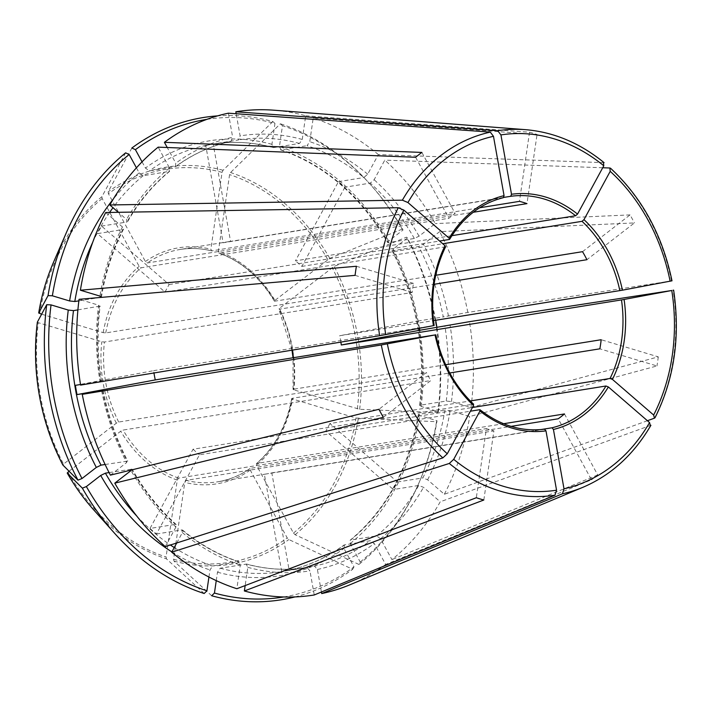 <?xml version="1.0" encoding="UTF-8"?>
<svg xmlns="http://www.w3.org/2000/svg" width="712" height="712" viewBox="0 0 712 712"><rect width="100%" height="100%" fill="white"/><g stroke="black" fill="none" stroke-linecap="round" stroke-linejoin="round"><path stroke-width="0.53" stroke-dasharray="3.56 2.67" d="M436.928 327.511A241.866 194.679 80.9 0 1 438.361 411.634L421.13 406.463L420.329 405.208L446.246 401.034L451.461 401.586L470.997 407.442L658.288 356.863L601.177 339.722M418.282 414.642C408.866 468.247 386.127 510.13 350.073 540.31L350.66 540.052L350.206 543.621L360.236 562.026L358.928 564.456A244.252 196.601 80.9 0 0 418.407 484.169A244.252 196.601 80.9 0 0 436.518 421.691L356 418.024L292.498 398.969L292.098 398.337L449.762 372.972M358.928 564.456L295.106 534.712L293.469 533.083L256.48 465.248L256.703 463.459L503.633 423.729M435.682 320.275A241.866 194.679 80.9 0 0 407.406 237.995L393.077 249.093L392.784 250.677L418.709 246.503L423.409 244.216L439.66 231.631L634.419 222.927L586.919 259.702M445.578 246.779L165.042 292.089L97.455 233.643L122.82 229.558A216.519 174.271 80.9 0 0 100.882 296.45M433.403 325.669L433.786 325.562A117.676 94.714 -99.1 0 1 445.223 247.011M388.699 241.065A220.284 177.306 80.9 0 0 279.433 146.583L282.468 125.721A241.866 194.679 80.9 0 1 371.317 185.538A241.866 194.679 80.9 0 1 403.037 229.976L388.699 241.065L388.405 242.65L414.331 238.475L419.039 236.188L435.29 223.604A244.759 197.001 80.9 0 0 384.792 160.129L374.138 179.736L370.285 183.109L344.92 187.194A216.519 174.271 80.9 0 0 338.485 181.631L295.427 260.85L451.924 235.663M435.05 334.934L435.441 334.836A117.676 94.714 -99.1 0 0 473.231 404.149L473.64 404.256M206.8 119.385A241.866 194.679 80.9 0 1 274.957 123.461L271.922 144.322L273.595 147.607L299.521 143.441L302.253 139.445L305.697 115.789A244.759 197.001 80.9 0 0 273.942 110.2M142.044 161.838L145.444 168.068L149.404 170.925L175.846 166.519C192.899 154.05 211.348 145.649 231.195 141.332L231.124 141.35A216.519 174.271 80.9 0 0 175.321 166.75L175.775 163.181L167.231 147.509M273.079 147.571L273.595 147.607A216.519 174.271 80.9 0 0 212.514 144.144A216.519 174.271 80.9 0 0 149.404 170.925M421.878 152.43L455.146 213.44A117.676 94.714 -99.1 0 0 448.898 218.281L415.63 157.263M131.871 148.016L108.162 191.84L108.42 193.691L145.408 261.526L147.384 262.959L455.146 213.44M647.413 420.721L444.35 494.253L427.618 479.781L422.839 477.912A216.519 174.271 80.9 0 0 444.929 410.13L450.135 410.682L469.68 416.538L656.962 365.959L599.86 348.818M329.87 423.542A117.676 94.714 80.9 0 1 325.776 431.089L393.362 489.536A216.519 174.271 80.9 0 0 397.465 481.997L329.87 423.542L470.285 400.954M397.465 481.997L422.839 477.912M671.968 280.857L467.82 312.408L443.264 316.956A216.519 174.271 80.9 0 0 418.709 246.503M419.217 328.33A216.519 174.271 80.9 0 0 417.891 321.041L339.66 335.726L433.528 320.623M417.891 321.041L443.264 316.956M340.861 342.098A117.676 94.714 80.9 0 0 339.66 335.726M383.323 417.321L430.822 380.546A117.676 94.714 -99.1 0 1 426.443 372.527L378.944 409.293M69.046 471.211L120.711 431.214L123.06 430.066L430.822 380.546M109.078 472.572L132.094 469.146M176.175 524.566L175.366 524.361A216.519 174.271 80.9 0 1 131.328 468.994L131.035 470.579A220.284 177.306 80.9 0 0 175.935 527.022L175.366 524.361L150.001 528.446L193.05 449.228L473.231 404.149M604.07 162.665L378.357 154.566L367.703 174.173L363.85 177.546A216.519 174.271 80.9 0 0 307.032 145.693L309.773 141.697L313.209 118.041L537.044 134.479L526.978 203.623M338.485 181.631L363.85 177.546M344.92 187.194L301.861 266.413A117.676 94.714 80.9 0 0 295.427 260.85M483.831 500.002L493.897 430.858A117.676 94.714 -99.1 0 1 486.385 428.597L476.319 497.741M211.686 595.757L173.986 561.118L173.577 559.258L184.773 482.371L186.144 480.369L493.897 430.858M216.252 580.618L217.48 572.199L220.213 568.203L246.655 564.073M281.712 571.611L264.366 474.263A117.676 94.714 80.9 0 0 266.155 473.996A117.676 94.714 80.9 0 0 271.815 472.866L289.161 570.214A216.519 174.271 80.9 0 1 281.854 571.585A216.519 174.271 80.9 0 1 281.712 571.611L307.086 567.526A216.519 174.271 80.9 0 1 246.138 564.038L247.812 567.322L245.159 585.567M503.722 197.42L230.555 241.377L213.2 144.029L238.573 139.944L240.113 135.885L236.17 113.751M213.2 144.029A216.519 174.271 80.9 0 0 213.066 144.055A216.519 174.271 80.9 0 0 205.75 145.426L223.105 242.774L503.286 197.696A117.676 94.714 -99.1 0 0 449.325 239.472M230.555 241.377A117.676 94.714 80.9 0 0 228.766 241.644A117.676 94.714 80.9 0 0 223.105 242.774M283.643 596.976A241.866 194.679 80.9 0 0 353.989 566.868L343.958 548.462L344.412 544.894L370.329 540.719L374.29 543.576L385.673 564.456L591.476 479.79L558.217 418.781M343.887 545.125L344.412 544.894A216.519 174.271 80.9 0 1 281.302 571.674C303.837 567.998 324.699 559.143 343.887 545.107M353.989 566.868L352.68 569.297L288.858 539.554L287.221 537.925L250.232 470.08L250.455 468.3L511.056 426.372M266.155 473.996L217.614 481.81C229.291 479.906 240.149 475.438 250.206 468.398L250.455 468.3A117.676 94.714 -99.1 0 1 217.614 481.81A117.676 94.714 -99.1 0 1 186.144 480.369M564.465 413.939L597.724 474.957A189.187 152.279 -99.1 0 1 591.476 479.79M105.723 212.514L122.455 226.977L122.82 229.558L123.532 229.104M165.042 292.089A117.676 94.714 80.9 0 1 169.145 284.551L101.549 226.105A216.519 174.271 80.9 0 0 97.455 233.643M438.361 411.634L437.844 412.595L359.64 409.302L293.825 389.873L293.424 389.242L445.659 364.749M407.406 237.995L406.57 237.158L334.168 266.377L279.309 308.421A119.554 96.227 -99.1 0 1 293.825 389.873L293.424 389.242A117.676 94.714 -99.1 0 0 293.397 357.691M419.653 405.573L420.329 405.208A216.519 174.271 80.9 0 0 392.784 250.677L392.009 250.517M658.288 356.863A189.187 152.279 -99.1 0 1 656.962 365.959M75.374 385.334L153.605 370.649A117.676 94.714 80.9 0 0 153.961 372.972M292.356 350.117A117.676 94.714 -99.1 0 0 279.157 309.213L279.309 308.421L279.157 309.213L434.098 284.284M582.541 251.674L630.04 214.899A189.187 152.279 -99.1 0 1 634.419 222.927M165.273 546.638L175.935 527.022M150.001 528.446A216.519 174.271 80.9 0 0 156.435 534.009L199.485 454.79L470.401 411.198M193.05 449.228A117.676 94.714 80.9 0 0 199.485 454.79M264.366 474.263L544.547 429.185A117.676 94.714 -99.1 0 1 479.666 409.712M314.25 594.974L309.951 570.882L307.086 567.526C287.043 570.704 266.893 569.547 246.655 564.055M279.433 146.583L281.115 149.867L307.032 145.693M280.537 149.805L281.115 149.867A216.519 174.271 80.9 0 1 388.405 242.65L387.639 242.498M282.468 125.721L280.386 123.799L230.546 172.526L229.576 174.609L218.379 251.496L219.216 253.143L473.24 212.265M218.922 253.107L219.216 253.143A117.676 94.714 -99.1 0 1 274.779 301.185L435.726 275.295M305.697 115.789L529.523 132.227A189.187 152.279 -99.1 0 1 537.044 134.479M529.523 132.227L519.466 201.363M78.872 300.856L99.44 297.554M101.549 226.105L126.923 222.019L126.549 219.438L118.299 212.301M136.428 167.827L139.196 172.9L143.156 175.757L169.643 171.325M77.902 309.898L100.089 306.071M105.109 464.482L127.724 461.127M80.501 384.507L100.739 381.249A216.519 174.271 80.9 0 1 99.404 306.436L98.603 305.181L79.068 299.316M208.936 577.023L209.969 569.947L212.701 565.951L239.196 561.839M156.435 534.009L181.8 529.924A216.519 174.271 80.9 0 0 238.627 561.786L240.3 565.07L236.856 588.726M294.982 596.923A244.252 196.601 80.9 0 0 352.68 569.297M289.161 570.214L314.535 566.129A216.519 174.271 80.9 0 0 370.329 540.719M360.236 562.026A241.866 194.679 80.9 0 0 419.11 482.549A241.866 194.679 80.9 0 0 437.035 420.73L419.804 415.559L419.003 414.304L444.929 410.13M418.327 414.66L419.003 414.304A216.519 174.271 80.9 0 1 350.66 540.052L376.586 535.887L380.537 538.744L391.92 559.614A244.759 197.001 80.9 0 0 440.247 501.791L423.515 487.328L418.736 485.451L393.362 489.536M205.75 145.426L231.124 141.35L232.664 137.282A220.284 177.306 80.9 0 0 175.775 163.181M437.844 412.595A244.252 196.601 80.9 0 0 406.57 237.158M403.037 229.976L402.191 229.139A244.252 196.601 80.9 0 0 370.151 184.221A244.252 196.601 80.9 0 0 280.386 123.799M402.191 229.139L329.79 258.349L274.93 300.402L274.779 301.185L274.93 300.402A119.554 96.227 -99.1 0 0 218.379 251.496M274.957 123.461L272.874 121.547A244.252 196.601 80.9 0 0 217.578 115.878M272.874 121.547L223.034 170.275L222.055 172.357L210.868 249.245L211.704 250.882L479.639 207.77M125.624 152.849L101.914 196.672L102.172 198.523L139.16 266.368L141.136 267.792L448.898 218.281M41.625 314.188L103.142 332.646L105.75 332.922L413.503 283.403A117.676 94.714 -99.1 0 0 412.177 292.498L104.424 342.018L101.816 341.742L38.314 322.687A199.084 160.245 80.9 0 0 63.519 464.082L116.332 423.186L118.69 422.038L426.443 372.527M37.38 322.082L38.314 322.687M62.852 465.016L63.519 464.082M204.166 593.505L166.466 558.858L166.065 556.998L177.261 480.119L178.623 478.117L486.385 428.597M437.035 420.73L436.518 421.691M444.35 494.253A244.759 197.001 80.9 0 0 469.68 416.538M169.661 171.334C153.116 184.844 139.107 201.603 127.644 221.619L126.923 222.019A216.519 174.271 80.9 0 1 169.073 171.592L169.527 168.023L158.153 147.153M467.82 312.408A244.759 197.001 80.9 0 0 439.66 231.631M378.357 154.566A244.759 197.001 80.9 0 0 313.209 118.041M102.403 390.568A216.519 174.271 80.9 0 0 126.95 460.967L126.656 462.551L110.404 475.135M228.374 113.181L232.664 137.282M176.727 542.98L182.37 532.594L181.8 529.924L182.592 530.111M350.277 584.632A244.759 197.001 80.9 0 0 385.673 564.456M321.415 592.01L317.401 569.484L314.535 566.129M470.997 407.442A244.759 197.001 80.9 0 0 469.466 321.673M80.598 385.094L99.965 381.454A220.284 177.306 80.9 0 1 98.603 305.181M169.145 284.551L439.615 241.03M291.742 398.498C286.509 425.963 274.734 447.67 256.4 463.601L256.703 463.459A117.676 94.714 -99.1 0 0 292.098 398.337L292.498 398.969A119.554 96.227 -99.1 0 1 256.48 465.248M228.766 241.644L180.234 249.449C190.576 247.803 200.989 248.274 211.464 250.873L211.704 250.882A117.676 94.714 -99.1 0 0 180.234 249.449A117.676 94.714 -99.1 0 0 147.384 262.959M325.776 431.089L472.421 407.495M271.815 472.866L540.622 429.612M153.605 370.649L433.786 325.562M301.861 266.413L442.748 243.744M630.04 214.899L435.29 223.604M602.717 167.747L384.792 160.129M650.902 425.278L440.247 501.791M597.724 474.957L391.92 559.614M356.401 266.261L413.503 283.403M355.074 275.357L412.177 292.498M446.246 401.034A216.519 174.271 80.9 0 0 444.92 326.221M451.461 401.586A220.284 177.306 80.9 0 0 450.1 325.313M295.106 534.712A201.122 161.882 80.9 0 0 358.314 418.398M421.13 406.463A220.284 177.306 80.9 0 0 419.777 330.27M419.457 328.285A220.284 177.306 80.9 0 0 393.077 249.093M271.922 144.322A220.284 177.306 80.9 0 0 145.444 168.068M143.156 175.757A216.519 174.271 80.9 0 0 112.986 207.708M109.612 212.443A216.519 174.271 80.9 0 0 92.711 242.303M136.757 516.04A216.519 174.271 80.9 0 0 170.399 545M174.244 547.537A216.519 174.271 80.9 0 0 212.701 565.951M171.877 551.898A220.284 177.306 80.9 0 0 209.969 569.947M220.213 568.203A216.519 174.271 80.9 0 0 281.302 571.674L281.854 571.585M217.48 572.199A220.284 177.306 80.9 0 0 343.958 548.462M350.206 543.621A220.284 177.306 80.9 0 0 419.804 415.559M376.586 535.887A216.519 174.271 80.9 0 0 418.736 485.451M299.521 143.441A216.519 174.271 80.9 0 0 238.573 139.944M414.331 238.475A216.519 174.271 80.9 0 0 370.285 183.109M359.64 409.302A201.122 161.882 80.9 0 0 334.168 266.377M357.326 408.928A199.084 160.245 80.9 0 0 332.121 267.534M329.79 258.349A201.122 161.882 80.9 0 0 230.546 172.526M327.743 259.506A199.084 160.245 80.9 0 0 229.576 174.609M223.034 170.275A201.122 161.882 80.9 0 0 108.162 191.84M222.055 172.357A199.084 160.245 80.9 0 0 108.42 193.691M101.914 196.672A201.122 161.882 80.9 0 0 53.48 262.345M102.172 198.523A199.084 160.245 80.9 0 0 39.641 313.592M103.142 332.646A119.554 96.227 -99.1 0 1 139.16 266.368M93.219 509.32A201.122 161.882 80.9 0 0 166.466 558.858M67.889 472.101A199.084 160.245 80.9 0 0 166.065 556.998M177.261 480.119A119.554 96.227 -99.1 0 1 120.711 431.214M293.469 533.083A199.084 160.245 80.9 0 0 356 418.024M173.986 561.118A201.122 161.882 80.9 0 0 288.858 539.554M173.577 559.258A199.084 160.245 80.9 0 0 287.221 537.925M419.039 236.188A220.284 177.306 80.9 0 0 374.138 179.736M247.812 567.322A220.284 177.306 80.9 0 0 309.951 570.882M302.253 139.445A220.284 177.306 80.9 0 0 240.113 135.885M427.618 479.781A220.284 177.306 80.9 0 0 450.135 410.682M169.527 168.023A220.284 177.306 80.9 0 0 126.549 219.438M448.453 316.039A220.284 177.306 80.9 0 0 423.409 244.216M122.455 226.977A220.284 177.306 80.9 0 0 99.929 296.085M367.703 174.173A220.284 177.306 80.9 0 0 309.773 141.697M101.62 390.719A220.284 177.306 80.9 0 0 126.656 462.551M139.196 172.9A220.284 177.306 80.9 0 0 113.137 199.315M182.37 532.594A220.284 177.306 80.9 0 0 240.3 565.07M317.401 569.484A220.284 177.306 80.9 0 0 374.29 543.576M380.537 538.744A220.284 177.306 80.9 0 0 423.515 487.328M250.232 470.08A119.554 96.227 -99.1 0 1 184.773 482.371M145.408 261.526A119.554 96.227 -99.1 0 1 210.868 249.245M118.69 422.038A117.676 94.714 -99.1 0 1 104.424 342.018M178.623 478.117A117.676 94.714 -99.1 0 1 123.06 430.066M105.75 332.922A117.676 94.714 -99.1 0 1 141.136 267.792M116.332 423.186A119.554 96.227 -99.1 0 1 101.816 341.742M654.462 418.167A184.47 148.479 80.9 0 0 673.089 290.193M671.443 280.92A184.47 148.479 80.9 0 0 609.873 167.996M603.438 162.434A184.47 148.479 80.9 0 0 525.545 129.664M583.075 487.231A184.47 148.479 80.9 0 0 650.368 425.714M213.066 144.055L212.514 144.144C232.602 140.94 252.796 142.089 273.079 147.589M391.965 250.526C416.743 299.28 425.954 350.972 419.608 405.582M280.519 149.823C324.619 164.935 360.317 195.845 387.613 242.534M176.211 524.548C159.07 509.044 144.376 490.559 132.12 469.11M419.11 482.549L418.407 484.169M371.317 185.538L370.151 184.221M101.469 381.169C97.455 355.92 97.001 330.884 100.134 306.062M123.568 229.113C112.879 249.85 105.51 272.482 101.451 297.002M293.059 389.437L293.033 357.744M291.991 350.171L278.748 309.133M103.115 390.399C108.064 415.47 116.287 439.046 127.768 461.118M274.387 301.14C260.031 277.36 241.537 261.349 218.904 253.116M182.601 530.075C200.223 544.618 219.091 555.2 239.214 561.821"/><path stroke-width="1.07" d="M564.002 488.806A179.807 144.723 80.9 0 0 649.549 422.572L608.351 386.945L605.957 386.002A117.676 94.714 -99.1 0 1 551.996 427.787L553.429 429.461L564.002 488.806L562.444 493.781L321.699 593.577A244.759 197.001 80.9 0 0 350.277 584.632L583.075 487.231A184.47 148.479 80.9 0 1 562.444 493.781M653.652 415.034A179.807 144.723 80.9 0 0 671.781 290.496L624.086 299.449A119.554 96.227 -99.1 0 1 612.445 379.398L653.652 415.034L654.462 418.167L647.413 420.721M612.445 379.398L610.051 378.464L470.285 400.954M624.086 299.449L621.487 299.912A117.676 94.714 -99.1 0 1 610.051 378.464M671.781 290.496L469.466 321.673L419.546 330.306A216.519 174.271 80.9 0 0 419.217 328.33M442.748 243.744L582.042 221.325L583.973 219.643A119.554 96.227 -99.1 0 1 622.43 290.185L433.528 320.623M503.722 197.42L510.735 196.298L511.501 194.26A119.554 96.227 -99.1 0 1 577.539 214.081L575.607 215.763L451.924 235.663M449.138 238.182A119.554 96.227 -99.1 0 1 504.06 195.658L503.331 197.687C481.054 203.32 463.165 217.178 449.673 239.277L449.138 238.182L407.932 202.546L402.369 200.17L109.817 204.967L118.299 212.301M436.928 327.511A241.866 194.679 80.9 0 0 435.682 320.275M433.786 325.562L433.403 325.669A119.554 96.227 -99.1 0 1 445.036 245.72L445.223 247.011M473.231 404.149L473.516 405.475A119.554 96.227 -99.1 0 1 435.05 334.934L155.26 379.914L77.021 394.599L102.394 390.514A216.519 174.271 80.9 0 0 102.403 390.568M206.8 119.385A241.866 194.679 80.9 0 0 135.405 149.654L142.044 161.838M109.817 204.967A244.759 197.001 80.9 0 1 158.153 147.153L415.63 157.263A189.187 152.279 -99.1 0 1 421.878 152.43L164.401 142.311L167.231 147.509M135.405 149.654L131.871 148.016A244.252 196.601 80.9 0 1 217.578 115.878M673.089 290.193L673.623 290.122C680.485 336.482 674.282 378.998 655.049 417.695L654.462 418.167M622.43 290.185L671.443 280.92M419.546 330.306L341.306 344.991A117.676 94.714 80.9 0 0 340.861 342.098M435.05 334.934L381.294 344.964L82.254 394.359A244.759 197.001 80.9 0 0 110.404 475.135L378.944 409.293A189.187 152.279 -99.1 0 0 383.323 417.321L114.783 483.154A244.759 197.001 80.9 0 0 165.273 546.638L442.864 457.887L447.269 453.775L473.516 405.475M109.078 472.572L105.403 473.168L100.695 475.456L86.366 486.554L82.361 488.174L67.231 473.044L69.046 471.211M93.219 509.32A201.122 161.882 80.9 0 1 67.231 473.044L67.204 473.008C74.787 486.26 83.455 498.364 93.219 509.32L114.41 533.083A244.252 196.601 80.9 0 0 204.166 593.505L206.925 590.809L208.936 577.023M131.035 470.579L114.783 483.154M577.539 214.081L603.785 165.789L603.438 162.434M245.159 585.567L244.367 590.978L483.831 500.002A189.187 152.279 -99.1 0 1 476.319 497.741L236.856 588.726A244.759 197.001 80.9 0 1 171.708 552.201L176.727 542.98M216.252 580.618L214.445 593.06L211.686 595.757A244.252 196.601 80.9 0 0 294.982 596.923M511.501 194.26L500.928 134.915L497.733 130.714L235.823 111.784L236.17 113.751M511.056 426.372L558.217 418.781A117.676 94.714 -99.1 0 0 564.465 413.939L503.633 423.729M445.036 245.72L403.838 210.093L398.275 207.717L105.723 212.514A244.759 197.001 80.9 0 0 80.394 290.22L356.401 266.261A189.187 152.279 -99.1 0 0 355.074 275.357L79.068 299.316A244.759 197.001 80.9 0 0 80.598 385.094L379.647 335.699L433.403 325.669M445.659 364.749L601.177 339.722A117.676 94.714 -99.1 0 1 599.86 348.818L449.762 372.972M101.62 390.719L82.254 394.359M80.501 384.507L75.374 385.334A216.519 174.271 80.9 0 0 77.021 394.599M153.961 372.972A117.676 94.714 80.9 0 0 155.26 379.914M434.098 284.284L586.919 259.702A117.676 94.714 -99.1 0 0 582.541 251.674L435.726 275.295M545.979 430.858A119.554 96.227 -99.1 0 1 479.95 411.047L453.704 459.338A179.807 144.723 80.9 0 0 556.553 490.203L545.979 430.858L544.547 429.185M556.553 490.203L555.004 495.178L314.25 594.974A244.759 197.001 80.9 0 1 244.367 590.978M473.24 212.265L526.978 203.623A117.676 94.714 -99.1 0 0 519.466 201.363L479.639 207.77M136.428 167.827L129.157 154.495A241.866 194.679 80.9 0 0 52.368 295.792L69.598 300.962L74.805 301.514L78.872 300.856M99.44 297.554L101.407 296.984M81.996 478.526L77.982 480.146A244.252 196.601 80.9 0 1 46.716 304.709L51.041 304.896A241.866 194.679 80.9 0 0 81.996 478.526L96.325 467.428L101.024 465.141L105.109 464.482M51.041 304.896L68.272 310.067L73.487 310.61L77.902 309.898M86.366 486.554A241.866 194.679 80.9 0 0 206.925 590.809M82.361 488.174A244.252 196.601 80.9 0 0 114.41 533.083M214.445 593.06A241.866 194.679 80.9 0 0 283.643 596.976M129.157 154.495L125.624 152.849A244.252 196.601 80.9 0 0 66.145 233.136A244.252 196.601 80.9 0 0 48.042 295.613L38.688 313.022C41.661 295.142 46.592 278.25 53.48 262.345A201.122 161.882 80.9 0 0 38.697 312.986L41.625 314.188M46.716 304.709L37.362 322.127C31.577 372.421 40.068 420.036 62.825 464.981L77.982 480.146M604.079 162.648C579.968 143.032 553.794 132.04 525.545 129.664L273.942 110.2A244.759 197.001 80.9 0 0 235.823 111.784M100.882 296.45A216.519 174.271 80.9 0 0 100.73 297.34L99.929 296.085L80.394 290.22M504.06 195.658L493.478 136.312L490.283 132.112L228.374 113.181A244.759 197.001 80.9 0 0 164.401 142.311M321.699 593.577L321.415 592.01M439.615 241.03L449.325 239.472M341.306 344.991L621.487 299.912M472.421 407.495L605.957 386.002M540.622 429.612L551.996 427.787M470.401 411.198L479.666 409.712L479.95 411.047M544.564 429.176C521.78 432.006 500.278 425.536 480.057 409.783L479.666 409.712M583.973 219.643L610.211 171.352L609.873 167.996L602.717 167.747M610.54 168.263L609.873 167.996M453.704 459.338L449.299 463.45L171.708 552.201M649.549 422.572L650.368 425.714M52.368 295.792L48.042 295.613M608.351 386.945A119.554 96.227 -99.1 0 1 553.429 429.461M582.042 221.325A117.676 94.714 -99.1 0 1 603.5 248.301A117.676 94.714 -99.1 0 1 619.841 290.647M510.735 196.298A117.676 94.714 -99.1 0 1 575.607 215.763M419.777 330.27A220.284 177.306 80.9 0 0 419.457 328.285M112.986 207.708A216.519 174.271 80.9 0 0 109.612 212.443M92.711 242.303A216.519 174.271 80.9 0 0 74.805 301.514M73.487 310.61A216.519 174.271 80.9 0 0 101.024 465.141M68.272 310.067A220.284 177.306 80.9 0 0 96.325 467.428M105.403 473.168A216.519 174.271 80.9 0 0 136.757 516.04M170.399 545A216.519 174.271 80.9 0 0 174.244 547.537M100.695 475.456A220.284 177.306 80.9 0 0 171.877 551.898M37.38 322.082A201.122 161.882 80.9 0 0 62.852 465.016M113.137 199.315A220.284 177.306 80.9 0 0 69.598 300.962M292.356 350.117A117.676 94.714 -99.1 0 1 293.397 357.691M670.126 281.231A179.807 144.723 80.9 0 0 610.211 171.352M525.545 129.664A184.47 148.479 80.9 0 0 497.733 130.714M603.785 165.789A179.807 144.723 80.9 0 0 500.928 134.915M490.283 132.112A184.47 148.479 80.9 0 0 402.369 200.17M493.478 136.312A179.807 144.723 80.9 0 0 407.932 202.546M398.275 207.717A184.47 148.479 80.9 0 0 379.647 335.699M403.838 210.093A179.807 144.723 80.9 0 0 385.708 334.622M381.294 344.964A184.47 148.479 80.9 0 0 442.864 457.887M387.355 343.887A179.807 144.723 80.9 0 0 447.269 453.775M449.299 463.45A184.47 148.479 80.9 0 0 555.004 495.178M445.605 246.779C434.071 270.676 430.253 296.922 434.151 325.526M435.797 334.765C442.027 362.933 454.648 386.1 473.658 404.247M53.48 262.345L66.145 233.136M293.033 357.744L291.991 350.171M671.995 280.831C662.4 235.005 641.921 197.473 610.567 168.255M650.91 425.295C633.84 454.523 611.234 475.171 583.075 487.231"/></g></svg>
